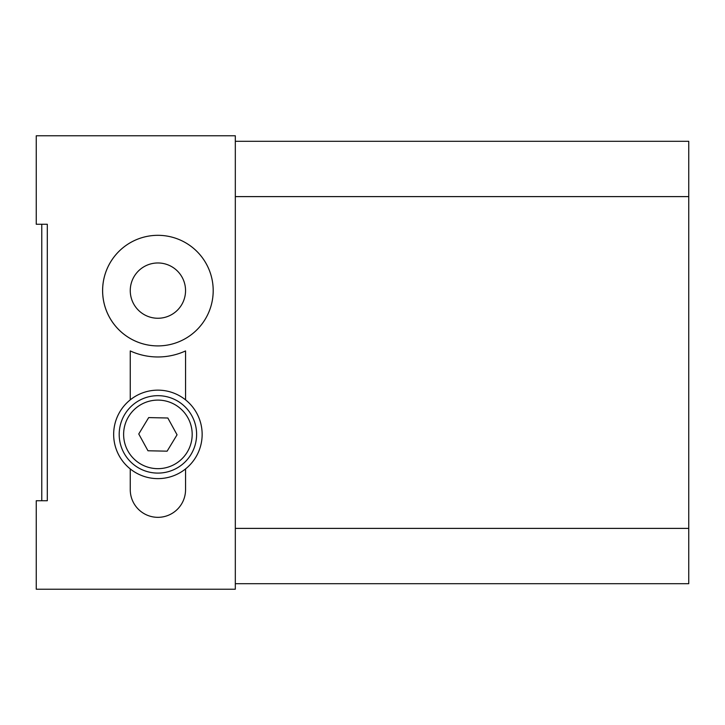 <?xml version="1.0" encoding="UTF-8"?>
<svg xmlns="http://www.w3.org/2000/svg" width="725" height="725" viewBox="0 0 725 725"><rect width="100%" height="100%" fill="white"/><g stroke="black" fill="none" stroke-linecap="round" stroke-linejoin="round"><path stroke-width="1.09" d="M102.606 290.616A55.299 55.299 0 0 1 130.808 242.413A55.299 55.299 0 0 0 157.905 345.907A55.299 55.299 0 0 0 211.401 276.615A55.299 55.299 0 0 0 130.808 242.413M235.317 141.312L688.75 141.312L688.75 583.688L235.317 583.688M688.75 528.389L235.317 528.389M688.75 196.611L235.317 196.611M41.778 224.261L41.778 500.739M157.905 262.967A27.65 27.65 0 0 1 181.848 304.437A27.65 27.65 0 0 1 133.962 304.437A27.65 27.65 0 0 1 157.905 262.967M185.555 399.856L185.555 350.936A66.356 66.356 0 0 1 130.255 350.936L130.255 399.856A44.234 44.234 0 0 0 157.905 478.627A44.234 44.234 0 0 0 185.555 468.921L185.555 489.683A27.65 27.65 0 0 1 157.905 517.333A27.65 27.65 0 0 1 130.255 489.683L130.255 468.921A44.234 44.234 0 0 1 130.255 399.856A44.234 44.234 0 0 1 185.555 399.856A44.234 44.234 0 0 1 185.555 468.921M102.805 295.347A55.299 55.299 0 0 1 181.35 240.537A55.299 55.299 0 0 1 189.551 335.956A55.299 55.299 0 0 1 102.805 295.347M158.739 395.687A38.706 38.706 0 0 1 191.001 454.457A38.706 38.706 0 0 1 123.975 453.016A38.706 38.706 0 0 1 158.739 395.687A38.706 38.706 0 0 0 123.975 453.016A38.706 38.706 0 0 0 191.001 454.457A38.706 38.706 0 0 0 158.739 395.687A38.706 38.706 0 0 0 123.975 453.016A38.706 38.706 0 0 0 191.001 454.457A38.706 38.706 0 0 0 158.739 395.687M235.317 589.217L36.25 589.217L36.25 500.739L47.306 500.739L47.306 224.261L36.25 224.261L36.25 135.783L235.317 135.783L235.317 589.217M177.054 434.801L167.122 451.177L147.972 450.769L138.756 433.976L148.688 417.591L167.837 418.008L177.054 434.801M158.639 400.109A34.283 34.283 0 0 1 187.213 452.164A34.283 34.283 0 0 1 127.854 450.887A34.283 34.283 0 0 1 158.639 400.109"/></g></svg>
